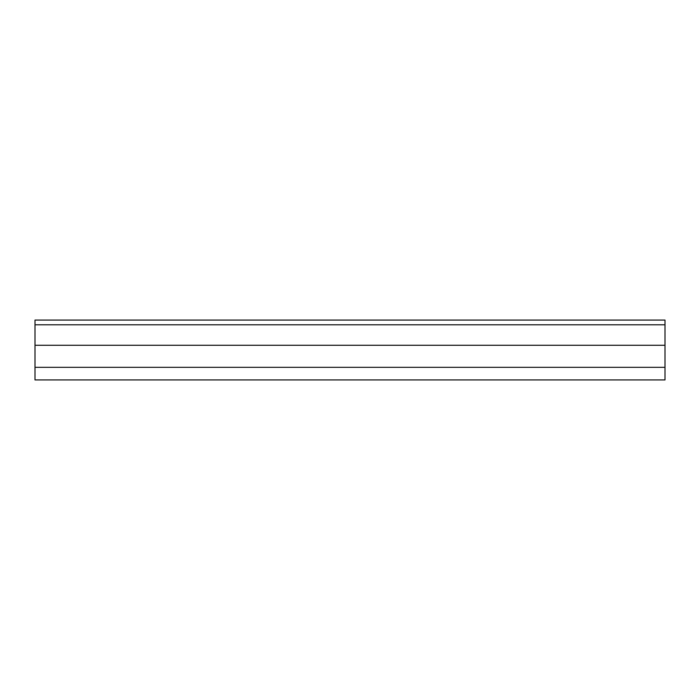 <?xml version="1.0" encoding="UTF-8"?>
<svg xmlns="http://www.w3.org/2000/svg" width="700" height="700" viewBox="0 0 700 700"><rect width="100%" height="100%" fill="white"/><g stroke="black" fill="none" stroke-linecap="round" stroke-linejoin="round"><path stroke-width="1.05" d="M665 320.075L665 379.925L35 379.925L35 320.075L665 320.075M665 367.325L35 367.325M665 345.275L35 345.275M665 324.8L35 324.8"/></g></svg>
